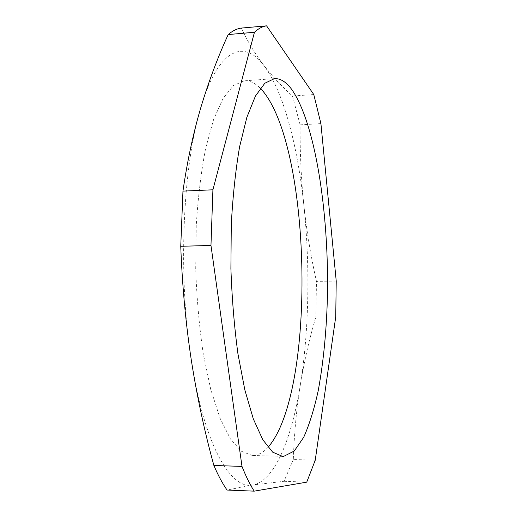 <?xml version="1.0" encoding="UTF-8"?>
<svg xmlns="http://www.w3.org/2000/svg" width="517" height="517" viewBox="0 0 517 517"><rect width="100%" height="100%" fill="white"/><g stroke="black" fill="none" stroke-linecap="round" stroke-linejoin="round"><path stroke-width="0.39" stroke-dasharray="2.58 1.94" d="M267.993 447.354C263.418 452.394 258.558 455.096 253.42 455.445L252.186 455.458L241.316 451.238L230.408 438.875L220.009 418.143L210.749 389.417L203.259 353.744C199.316 327.035 196.796 298.878 195.71 269.273L196.247 225.58C198.03 197.281 201.145 171.625 205.592 148.592L213.611 119.492L223.118 98.34L233.49 85.518L244.166 80.839C249.743 80.542 255.127 83.011 260.31 88.265M200.803 107.646C218.575 47.383 244.528 39.227 263.903 65.504C283.633 91.528 297.624 146.221 303.886 205.449C310.161 264.95 309.108 330.266 300.39 384.499C291.769 438.3 274.708 481.405 252.626 485.03C230.925 489.825 204.26 445.383 191.329 360.271C177.854 276.401 182.714 165.841 200.803 107.646M241.361 28.08C247.805 41.845 255.314 54.324 263.903 65.504C272.627 76.678 282.14 86.843 292.448 96.007L300.131 124.862C299.912 152.489 301.165 179.347 303.886 205.449C306.736 231.538 310.937 256.852 316.475 281.403L315.868 317.005L335.733 316.85M315.241 460.214L293.307 459.523C294.225 433.194 296.59 408.184 300.39 384.499C304.332 360.814 309.489 338.318 315.868 317.005M300.131 124.862L320.915 123.608M336.231 281.061L316.475 281.403M313.787 94.546L292.448 96.007M293.307 459.523L284.033 481.295L252.626 485.03L227.053 490.045M284.033 481.295L306.743 482.148M274.469 78.61L244.166 80.839M282.553 456.388L252.186 455.458"/><path stroke-width="0.78" d="M291.743 89.46C315.325 123.085 328.696 211.724 327.494 293.333C326.718 328.902 323.616 361.383 318.201 390.781C314.181 409.115 309.34 424.638 303.679 437.343L294.231 451.044L283.678 456.369L282.553 456.388L272.698 452.168L262.772 439.721L253.291 418.828L244.819 389.844L237.943 353.828C234.298 326.86 231.952 298.419 230.899 268.517L231.286 224.397C232.85 195.833 235.629 169.931 239.617 146.712L246.835 117.385L255.417 96.104L264.801 83.25L274.469 78.61C280.498 78.351 286.256 81.97 291.743 89.46M260.31 88.265L263.205 91.464C312.132 151.804 315.932 392.83 267.993 447.354M200.803 107.646C208.603 81.718 217.735 57.355 228.197 34.555C232.592 30.794 236.98 28.635 241.361 28.08L266.578 25.85L313.787 94.546L320.915 123.608L336.231 281.061L335.733 316.85L315.241 460.214L306.743 482.148L254.202 491.15C250.015 484.675 245.943 476.428 241.995 466.412L210.968 245.446L212.914 189.797L182.96 191.109C187.232 161.382 193.177 133.56 200.803 107.646M210.968 245.446L180.75 246.292L182.96 191.109M212.914 189.797L254.442 32.274C258.494 28.519 262.539 26.38 266.578 25.85M254.442 32.274L228.197 34.555M254.202 491.15L227.053 490.045C222.53 483.608 218.142 475.407 213.883 465.462C204.583 431.785 197.067 396.72 191.329 360.271C185.784 323.81 182.255 285.817 180.75 246.292M213.883 465.462L241.995 466.412"/></g></svg>
